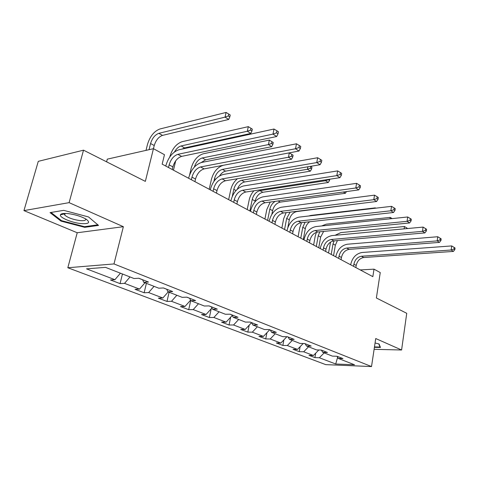 <?xml version="1.0" encoding="UTF-8"?>
<svg xmlns="http://www.w3.org/2000/svg" width="479" height="479" viewBox="0 0 479 479"><rect width="100%" height="100%" fill="white"/><g stroke="black" fill="none" stroke-linecap="round" stroke-linejoin="round"><path stroke-width="0.72" d="M67.82 267.743L325.756 364.633L371.518 366.561L113.984 263.935L67.82 267.743L77.221 232.752L123.36 226.693L69.108 202.647L23.95 210.61L77.221 232.752M23.95 210.61L38.284 161.345L83.52 150.172L145.347 181.379L153.448 148.688L107.302 159.148L106.595 161.818M374.111 349.317L401.588 349.999L406.737 313.308L376.374 297.986L380.248 272.569L374.009 269.162L360.262 269.928M69.108 202.647L83.52 150.172M336.971 356.268L338.306 358.43L342.97 358.591L337.072 356.274L332.396 356.119L322.738 352.34L327.42 352.478L321.259 350.047L316.559 349.921L306.458 345.97L311.164 346.077L304.716 343.539L299.998 343.443L289.418 339.306L294.154 339.383L287.394 336.719L282.658 336.659L271.575 332.324L276.329 332.366L269.24 329.576L264.486 329.552L252.858 325.001L257.624 325.007L250.188 322.08L245.416 322.092L233.213 317.314L237.985 317.278L230.171 314.2L225.387 314.254L212.556 309.236L217.334 309.147L209.107 305.907L204.329 306.015L190.816 300.728L195.594 300.59L186.924 297.178L182.146 297.339L167.901 291.765L172.674 291.567L163.519 287.969L158.759 288.19L143.718 282.305L148.472 282.041L138.796 278.239L134.054 278.527L105.506 267.36L86.525 268.851L114.912 279.694L110.457 279.964L120.067 283.61L122.45 273.988M338.306 358.43L354.526 364.776L335.707 364.004L319.373 357.765L314.942 357.609L315.697 353.167M120.067 283.61L124.534 283.364L139.515 289.088L135.036 289.298L144.149 292.753L148.634 292.567L162.842 297.998L158.345 298.148L166.997 301.435L171.5 301.297L184.996 306.452L180.487 306.554L188.708 309.679L193.217 309.596L206.054 314.493L201.539 314.547L209.365 317.523L213.879 317.481L226.1 322.151L221.591 322.163L229.046 324.996L233.554 324.996L245.206 329.444L240.703 329.42L247.817 332.121L252.319 332.163L263.432 336.408L258.941 336.348L265.737 338.928L270.228 339L280.844 343.054L276.365 342.964L282.861 345.431L287.334 345.533L297.495 349.413L293.028 349.293L299.249 351.652L303.704 351.784L313.428 355.496L308.985 355.346L314.942 357.609M149.035 149.688L150.574 143.514L154.238 145.532L153.454 148.694L164.465 154.705L162.171 164.141L372.848 276.652L374.009 269.162M321.379 350.095L322.738 352.34M313.428 355.496L318.81 349.981M303.704 351.784L308.548 346.79M305.111 343.694L306.458 345.97M297.495 349.413L303.195 343.509M287.334 345.533L292.25 340.413M288.089 336.994L289.418 339.306M280.844 343.054L286.897 336.713M270.228 339L275.203 333.743M269.683 329.75L269.144 329.576M270.264 329.977L271.575 332.324M263.432 336.408L269.677 329.786M252.319 332.163L257.367 326.768M251.547 322.612L250.092 322.08M251.571 322.624L252.858 325.001M245.206 329.444L251.535 322.648M233.554 324.996L238.674 319.457M230.07 314.2L231.974 314.948M231.95 314.901L233.213 317.314M226.1 322.151L232.243 315.463M213.879 317.481L219.071 311.787M209.012 305.913L211.347 306.829M211.323 306.782L212.556 309.236M206.054 314.493L211.94 308.003M193.217 309.596L198.486 303.728M186.828 297.184L189.642 298.291M189.618 298.237L190.816 300.728M184.996 306.452L190.564 300.213M171.5 301.297L176.835 295.262M163.423 287.969L166.77 289.286M166.746 289.232L167.901 291.765M162.842 297.998L168.213 291.891M148.634 292.567L154.046 286.346M138.7 278.245L142.628 279.79M142.604 279.736L143.718 282.305M139.515 289.088L144.957 282.79M124.534 283.364L130.019 276.946M114.912 279.694L120.427 273.198M123.36 226.693L113.984 263.935M401.588 349.999L375.734 338.539L371.518 366.561M335.707 364.004L337.617 357.322M319.373 357.765L324.151 352.891M144.149 292.753L146.382 283.352M166.997 301.435L169.099 292.238M188.708 309.679L190.72 300.537M209.365 317.523L211.215 308.793M229.046 324.996L230.638 317.212M247.817 332.121L249.188 325.175M265.737 338.928L266.917 332.713M282.861 345.431L283.879 339.874M299.249 351.652L300.129 346.682M61.001 221.118L84.693 227.327L98.536 225.423L88.525 216.951L63.701 210.347L50.05 212.616L61.001 221.118L61.192 220.406M374.416 347.317L380.458 347.449L379.063 343.97L375.063 342.982M63.09 213.544L62.887 214.269M84.879 226.627L84.693 227.327M172.248 169.518L172.877 166.878C174.578 161.273 177.481 157.783 181.589 156.399L276.676 136.515L272.976 134.108L274.006 129.025L178.96 149.753C172.811 151.873 168.458 157.124 165.902 165.518L165.77 166.057M168.494 167.518L169.135 164.866C170.847 159.244 173.757 155.729 177.871 154.334L272.976 134.108L276.551 132.851L278.03 133.815L278.437 131.785L276.958 130.815L276.551 132.851M276.958 130.815L274.006 129.025M276.676 136.515L278.03 133.815M154.238 145.532C155.897 140.191 158.657 136.814 162.507 135.395L228.699 119.445L225.046 117.133L226.088 112.439L159.938 128.977C154.178 131.144 150.047 136.228 147.55 144.221L146.005 150.376M150.574 143.514C152.25 138.156 155.01 134.761 158.86 133.33L225.046 117.133L228.351 115.96L229.812 116.888L230.225 115.014L228.764 114.08L228.351 115.96M228.764 114.08L226.088 112.439M228.699 119.445L229.812 116.888M80.616 223.543C88.89 224.136 90.717 222.675 86.1 219.166C81.316 216.442 75.413 214.598 68.383 213.634C63.683 213.161 61.025 213.562 60.414 214.837C59.174 217.406 71.419 222.615 80.616 223.543M64.809 213.43L64.384 213.921L64.719 215.041C67.629 217.634 72.61 219.472 79.664 220.556C84.148 220.975 86.148 220.43 85.669 218.909M97.842 224.837L84.49 226.681L61.522 220.657L50.99 212.46M378.763 343.898L380.027 347.041L374.476 346.916M380.098 346.562L380.027 347.041M374.698 345.419L374.841 344.473M194.929 181.631L195.516 179.044C197.138 173.572 200 170.189 204.108 168.901L298.998 151.029L295.507 148.759L296.465 143.802L201.599 162.459C195.456 164.435 191.169 169.524 188.732 177.727L188.606 178.254M191.372 179.733L191.971 177.14C193.6 171.644 196.474 168.243 200.581 166.943L295.507 148.759L298.986 147.544L300.375 148.46L300.752 146.472L299.363 145.556L298.986 147.544M299.363 145.556L296.465 143.802M298.998 151.029L300.375 148.46M216.454 193.127L217.005 190.594C218.556 185.241 221.376 181.96 225.471 180.763L320.05 164.722L316.757 162.579L317.643 157.735L223.082 174.512C216.951 176.356 212.724 181.29 210.395 189.313L210.281 189.834M213.077 191.325L213.64 188.786C215.197 183.409 218.023 180.116 222.124 178.901L316.757 162.579L320.14 161.399L321.451 162.261L321.804 160.327L320.493 159.459L320.14 161.399M320.493 159.459L317.643 157.735M320.05 164.722L321.451 162.261M182.092 149.071L184.595 147.915L250.792 133.431L247.332 131.24L248.308 126.648L182.14 141.688C176.374 143.718 172.296 148.652 169.913 156.471L169.806 156.92M173.476 170.177L175.697 160.836M174.458 151.969C176.362 148.664 178.583 146.658 181.128 145.951L247.332 131.24L250.553 130.102L251.936 130.983L252.319 129.144L250.942 128.264L250.553 130.102M250.942 128.264L248.308 126.648M250.792 133.431L251.936 130.983M201.192 162.549L205.593 159.824L271.713 146.67L268.432 144.592L269.348 140.102L203.246 153.777C197.486 155.681 193.468 160.465 191.187 168.123L189.672 174.667M194.348 167.057C195.971 162.147 198.617 159.118 202.294 157.956L268.432 144.592L271.575 143.49L272.886 144.323L273.246 142.526L271.94 141.694L271.575 143.49M271.94 141.694L269.348 140.102M271.713 146.67L272.886 144.323M236.907 204.054L237.428 201.575C238.907 196.336 241.685 193.151 245.775 192.031L339.934 177.655L336.821 175.631L337.647 170.895L243.488 185.966C237.374 187.69 233.207 192.474 230.986 200.324L230.878 200.833M233.698 202.336L234.225 199.851C235.716 194.594 238.5 191.396 242.59 190.265L336.821 175.631L340.12 174.488L341.359 175.302L341.689 173.41L340.449 172.596L340.12 174.488M340.449 172.596L337.647 170.895M339.934 177.655L341.359 175.302M256.373 214.448L256.864 212.017C258.277 206.892 261.019 203.803 265.085 202.755L358.753 189.894L355.807 187.978L356.58 183.343L262.905 196.863C256.81 198.474 252.708 203.12 250.583 210.802L250.481 211.299M253.319 212.814L253.816 210.377C255.235 205.234 257.983 202.132 262.055 201.066L355.807 187.978L359.016 186.87L360.196 187.642L360.501 185.792L359.328 185.014L359.016 186.87M359.328 185.014L356.58 183.343M358.753 189.894L360.196 187.642M274.916 224.352L275.383 221.969C276.73 216.951 279.431 213.945 283.484 212.963L376.584 201.491L373.794 199.671L374.512 195.145L281.395 207.233C275.329 208.742 271.282 213.263 269.252 220.783L269.156 221.274M272.006 222.795L272.473 220.406C273.832 215.37 276.539 212.353 280.592 211.359L373.794 199.671L376.925 198.599L378.039 199.33L378.326 197.522L377.212 196.785L376.925 198.599M377.212 196.785L374.512 195.145M376.584 201.491L378.039 199.33M219.55 175.895C221.322 173.236 223.334 171.656 225.585 171.159L291.549 159.226L288.442 157.256L289.298 152.861L223.34 165.285C217.592 167.069 213.628 171.716 211.449 179.212L209.209 189.259M213.885 181.403L214.49 178.685C215.945 173.661 218.598 170.56 222.442 169.38L288.442 157.256L291.507 156.184L292.747 156.974L293.088 155.22L291.849 154.424L291.507 156.184M291.849 154.424L289.298 152.861M291.549 159.226L292.747 156.974M237.434 178.733C234.051 181.619 231.83 185.307 230.758 189.792L228.651 199.641M232.315 196.264L233.8 189.313C235.195 184.391 237.812 181.373 241.65 180.266L307.434 169.279L307.901 166.782M237.315 189.229C239.009 185.181 241.452 182.756 244.643 181.966L310.392 171.153L307.434 169.279L310.428 168.237L311.607 168.991L311.925 167.267L310.751 166.518L310.428 168.237M310.392 171.153L311.607 168.991M253.912 190.786C251.517 193.432 249.948 196.462 249.194 199.887L247.2 209.545M249.864 210.97L252.229 199.45C253.565 194.63 256.145 191.696 259.965 190.654L325.492 180.709L325.648 179.835M254.93 201.887L255.103 201.036C256.433 196.222 259.007 193.306 262.827 192.277L328.307 182.487L325.492 180.709L328.42 179.697L329.54 180.415L329.756 179.212M328.307 182.487L329.54 180.415M292.603 233.794L293.04 231.465C294.334 226.543 296.998 223.621 301.028 222.705L393.51 212.496L390.858 210.772L391.529 206.341L299.022 217.131C292.992 218.544 289.005 222.933 287.053 230.303L286.963 230.782M289.825 232.309L290.268 229.974C291.567 225.034 294.238 222.1 298.267 221.172L390.858 210.772L393.912 209.73L394.971 210.425L395.241 208.652L394.181 207.952L393.912 209.73M394.181 207.952L391.529 206.341M393.51 212.496L394.971 210.425M270.228 202.048L266.803 209.533L264.917 219.011M267.593 220.442L269.833 209.137C270.653 205.665 272.449 203.072 275.227 201.36M271.862 214.293L272.581 210.652C273.856 205.934 276.395 203.096 280.197 202.126L345.365 193.282L343.347 192.007M345.365 193.282L346.425 191.588M309.488 242.811L309.901 240.524C311.146 235.704 313.769 232.86 317.775 231.998L409.593 222.957L407.066 221.316L407.695 216.975L315.853 226.573C309.859 227.896 305.925 232.171 304.057 239.398L303.967 239.865M306.835 241.398L307.255 239.099C308.506 234.267 311.134 231.411 315.14 230.537L407.066 221.316L410.054 220.298L411.06 220.963L411.311 219.226L410.305 218.562L410.054 220.298M410.305 218.562L407.695 216.975M409.593 222.957L411.06 220.963M286.137 212.64L283.652 218.753L281.862 228.058M284.55 229.495L286.67 218.4L290.13 212.143M287.855 227.459L289.298 219.849C290.525 215.227 293.028 212.454 296.812 211.544L361.304 203.377M325.63 251.433L326.019 249.188C327.217 244.464 329.803 241.691 333.779 240.883L424.891 232.908L422.49 231.345L423.077 227.094L331.935 235.596C325.977 236.842 322.098 241.003 320.307 248.086L320.223 248.547M323.091 250.08L323.487 247.829C324.69 243.087 327.277 240.302 331.258 239.488L422.49 231.345L425.406 230.357L426.364 230.986L426.597 229.285L425.639 228.657L425.406 230.357M425.639 228.657L423.077 227.094M424.891 232.908L426.364 230.986M301.566 222.645L299.776 227.585L298.088 236.722M300.776 238.159L302.782 227.268L305.135 222.25M303.315 239.512L305.303 228.657C305.919 225.735 307.392 223.43 309.709 221.747M375.267 208.233L375.326 207.874L310.889 215.418L308.608 216.011M375.805 208.173L375.326 207.874M341.072 259.678L341.443 257.48C342.593 252.84 345.137 250.146 349.089 249.385L439.465 242.386L437.177 240.895L437.728 236.734L347.317 244.23C341.401 245.398 337.581 249.451 335.851 256.397L335.773 256.852M338.641 258.385L339.018 256.175C340.174 251.523 342.724 248.817 346.682 248.05L437.177 240.895L440.027 239.937L440.943 240.536L441.165 238.871L440.249 238.267L440.027 239.937M440.249 238.267L437.728 236.734M439.465 242.386L440.943 240.536M316.415 232.297L315.23 236.045L313.625 245.02M316.32 246.463L318.224 235.764L319.822 231.8M318.751 247.757L320.637 237.093L323.636 231.423M390.002 218.825L390.217 217.4L326.193 224.178L321.625 225.968M392.163 218.598L390.217 217.4M355.861 267.575L356.214 265.414C357.316 260.869 359.831 258.235 363.753 257.522L453.368 251.427L451.182 250.008L451.703 245.925L362.046 252.493C356.172 253.589 352.406 257.546 350.742 264.36L350.67 264.803M353.532 266.336L353.885 264.168C354.999 259.606 357.52 256.966 361.441 256.241L451.182 250.008L453.972 249.068L454.846 249.643L455.05 248.008L454.182 247.433L453.972 249.068M454.182 247.433L451.703 245.925M453.368 251.427L454.846 249.643M330.576 242.075L328.528 252.978M331.223 254.421L333.025 243.913L334.091 240.859M333.558 255.666L335.342 245.188L337.438 240.566M407.623 228.537L406.743 227.914L406.641 228.627M404.114 228.866L404.456 226.507L340.868 232.584L335.031 235.309M406.743 227.914L404.456 226.507M169.135 164.866L172.877 166.878M177.871 154.334L181.589 156.399M158.86 133.33L162.507 135.395M191.971 177.14L195.516 179.044M200.581 166.943L204.108 168.901M213.64 188.786L217.005 190.594M222.124 178.901L225.471 180.763M181.128 145.951L184.595 147.915M202.294 157.956L205.593 159.824M234.225 199.851L237.428 201.575M242.59 190.265L245.775 192.031M253.816 210.377L256.864 212.017M262.055 201.066L265.085 202.755M272.473 220.406L275.383 221.969M280.592 211.359L283.484 212.963M214.49 178.685L215.556 179.272M222.442 169.38L225.585 171.159M233.8 189.313L236.021 190.534M241.65 180.266L244.643 181.966M252.229 199.45L255.103 201.036M259.965 190.654L262.827 192.277M290.268 229.974L293.04 231.465M298.267 221.172L301.028 222.705M269.833 209.137L272.581 210.652M278.143 200.958L280.197 202.126M307.255 239.099L309.901 240.524M315.14 230.537L317.775 231.998M286.67 218.4L289.298 219.849M296.489 211.365L296.812 211.544M323.487 247.829L326.019 249.188M331.258 239.488L333.779 240.883M302.782 227.268L305.303 228.657M339.018 256.175L341.443 257.48M346.682 248.05L349.089 249.385M318.224 235.764L320.637 237.093M353.885 264.168L356.214 265.414M361.441 256.241L363.753 257.522M333.025 243.913L335.342 245.188M65.168 213.43L64.719 215.041M64.384 213.921L60.414 214.837"/></g></svg>
